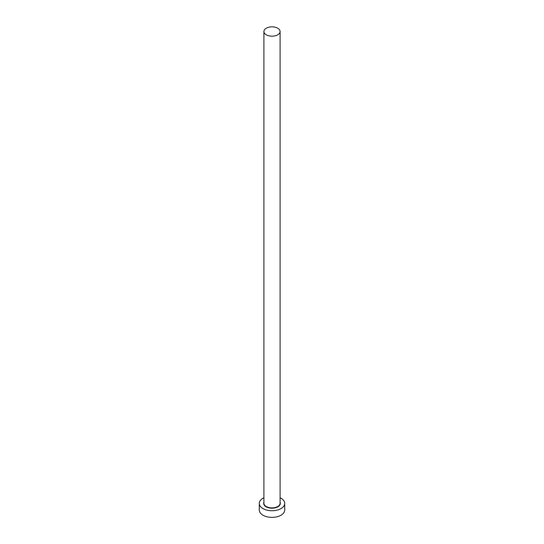 <?xml version="1.0" encoding="UTF-8"?>
<svg xmlns="http://www.w3.org/2000/svg" width="544" height="544" viewBox="0 0 544 544"><rect width="100%" height="100%" fill="white"/><g stroke="black" fill="none" stroke-linecap="round" stroke-linejoin="round"><path stroke-width="0.82" d="M266.281 34.816A8.092 4.672 0 0 0 275.094 35.829A8.092 4.672 0 0 0 280.092 31.518A8.092 4.672 0 0 0 277.719 28.213A8.092 4.672 0 0 0 268.906 27.2A8.092 4.672 0 0 0 263.908 31.518A8.092 4.672 0 0 0 266.281 34.816M263.908 497.746A12.716 7.344 0 0 0 259.284 503.411A12.716 7.344 0 0 0 263.01 508.599A12.716 7.344 0 0 0 276.869 510.19A12.716 7.344 0 0 0 284.716 503.411A12.716 7.344 0 0 0 280.99 498.222A12.716 7.344 0 0 0 280.092 497.746M259.284 503.411L259.284 510.02A12.716 7.344 0 0 0 263.01 515.209A12.716 7.344 0 0 0 276.869 516.8A12.716 7.344 0 0 0 284.716 510.02L284.716 503.411M280.092 502.289A8.323 4.808 180 0 1 276.066 507.6A8.323 4.808 180 0 1 266.118 506.811A8.323 4.808 180 0 1 263.908 502.289M263.908 31.518L263.908 503.22A8.092 4.672 0 0 0 266.281 506.525A8.092 4.672 0 0 0 275.094 507.538A8.092 4.672 0 0 0 280.092 503.22L280.092 31.518"/></g></svg>
